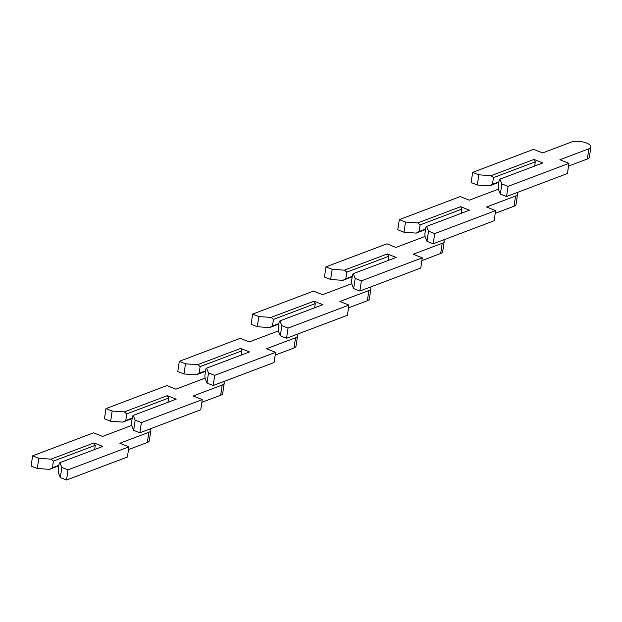 <?xml version="1.0" encoding="UTF-8"?>
<svg xmlns="http://www.w3.org/2000/svg" width="622" height="622" viewBox="0 0 622 622"><rect width="100%" height="100%" fill="white"/><g stroke="black" fill="none" stroke-linecap="round" stroke-linejoin="round"><path stroke-width="0.93" d="M131.693 425.425A10.761 3.88 8.5 0 0 131.592 425.456L102.591 436.419L93.51 432.834L32.616 455.848L38.813 458.297L51.027 459.16L53.43 461.135L52.442 467.752L49.511 469.346L58.826 465.824M38.813 458.297L37.297 468.483L49.511 469.346M53.43 461.135L95.259 445.321L94.63 449.527M52.442 467.752L58.903 465.31M32.616 455.848L31.1 466.033L37.297 468.483M128.521 449.582L147.344 442.467A10.761 3.88 8.5 0 0 149.35 440.64L150.866 430.455A10.761 3.88 8.5 0 0 150.26 428.846M51.027 459.16L93.976 442.926L102.824 446.433L59.883 462.659L59.183 463.406L58.204 470.022L58.359 472.844L60.318 477.579L66.515 480.028L127.409 457.014L128.925 446.829L119.852 443.245L148.86 432.282A10.761 3.88 8.5 0 0 150.866 430.455M59.883 462.659L61.835 467.402L60.318 477.579M61.835 467.402L68.031 469.851L128.925 446.829M68.031 469.851L66.515 480.028M93.976 442.926L95.259 445.321M205.027 378.176A10.761 3.88 8.5 0 0 204.933 378.207L175.925 389.17L166.851 385.586L105.958 408.6L112.154 411.049L124.369 411.912L126.771 413.887L125.784 420.503L122.845 422.097L132.167 418.575M112.154 411.049L110.638 421.234L122.845 422.097M126.771 413.887L168.593 398.072L167.971 402.278M125.784 420.503L132.245 418.062M105.958 408.6L104.442 418.785L110.638 421.234M201.855 402.333L220.678 395.219A10.761 3.88 8.5 0 0 222.692 393.392L224.208 383.206A10.761 3.88 8.5 0 0 223.601 381.605M124.369 411.912L167.31 395.678L176.166 399.184L133.217 415.41L132.525 416.157L131.537 422.773L131.701 425.596L133.652 430.331L139.857 432.78L200.75 409.766L202.267 399.588L193.193 395.996L222.194 385.034A10.761 3.88 8.5 0 0 224.208 383.206M133.217 415.41L135.176 420.153L133.652 430.331M135.176 420.153L141.373 422.602L202.267 399.588M141.373 422.602L139.857 432.78M167.31 395.678L168.593 398.072M278.368 330.927A10.761 3.88 8.5 0 0 278.275 330.958L249.267 341.921L240.193 338.337L179.291 361.351L185.496 363.808L197.703 364.663L200.113 366.638L199.126 373.254L196.187 374.848L205.501 371.326M185.496 363.808L183.972 373.985L196.187 374.848M200.113 366.638L241.935 350.824L241.305 355.03M199.126 373.254L205.579 370.813M179.291 361.351L177.775 371.536L183.972 373.985M275.196 355.084L294.019 347.97A10.761 3.88 8.5 0 0 296.025 346.143L297.549 335.958A10.761 3.88 8.5 0 0 296.935 334.356M197.703 364.663L240.652 348.437L249.508 351.935L206.558 368.162L205.866 368.908L204.879 375.525L205.042 378.347L206.994 383.082L213.19 385.531L274.084 362.517L275.608 352.34L266.527 348.748L295.536 337.785A10.761 3.88 8.5 0 0 297.549 335.958M206.558 368.162L208.51 372.905L206.994 383.082M208.51 372.905L214.707 375.354L275.608 352.34M214.707 375.354L213.19 385.531M240.652 348.437L241.935 350.824M351.71 283.679A10.761 3.88 8.5 0 0 351.609 283.718L322.608 294.68L313.527 291.088L252.633 314.102L258.83 316.559L271.044 317.414L273.447 319.389L272.459 326.006L269.528 327.6L278.843 324.078M258.83 316.559L257.314 326.737L269.528 327.6M273.447 319.389L315.276 303.583L314.646 307.781M272.459 326.006L278.92 323.564M252.633 314.102L251.117 324.287L257.314 326.737M348.538 307.836L367.353 300.721A10.761 3.88 8.5 0 0 369.367 298.894L370.883 288.709A10.761 3.88 8.5 0 0 370.277 287.107M271.044 317.414L313.993 301.188L322.841 304.687L279.892 320.913L279.2 321.66L278.213 328.284L278.376 331.098L280.335 335.833L286.532 338.282L347.426 315.268L348.942 305.091L339.869 301.499L368.877 290.536A10.761 3.88 8.5 0 0 370.883 288.709M279.892 320.913L281.852 325.656L280.335 335.833M281.852 325.656L288.048 328.105L348.942 305.091M288.048 328.105L286.532 338.282M313.993 301.188L315.276 303.583M425.044 236.43A10.761 3.88 8.5 0 0 424.95 236.469L395.942 247.432L386.868 243.84L325.975 266.861L332.171 269.31L344.378 270.166L346.788 272.141L345.801 278.757L342.862 280.351L352.184 276.829M332.171 269.31L330.655 279.488L342.862 280.351M346.788 272.141L388.61 256.334L387.988 260.532M345.801 278.757L352.254 276.316M325.975 266.861L324.451 277.039L330.655 279.488M421.872 260.587L440.695 253.473A10.761 3.88 8.5 0 0 442.708 251.646L444.225 241.46A10.761 3.88 8.5 0 0 443.618 239.859M344.378 270.166L387.327 253.939L396.183 257.438L353.234 273.672L352.542 274.411L351.554 281.035L351.718 283.85L353.669 288.585L359.866 291.042L420.767 268.02L422.284 257.842L413.21 254.25L442.211 243.288A10.761 3.88 8.5 0 0 444.225 241.46M353.234 273.672L355.193 278.407L353.669 288.585M355.193 278.407L361.39 280.856L422.284 257.842M361.39 280.856L359.866 291.042M387.327 253.939L388.61 256.334M498.385 189.181A10.761 3.88 8.5 0 0 498.284 189.22L469.283 200.183L460.21 196.591L399.308 219.613L405.505 222.062L417.72 222.917L420.122 224.892L419.135 231.508L416.204 233.102L425.518 229.58M405.505 222.062L403.989 232.239L416.204 233.102M420.122 224.892L461.952 209.085L461.322 213.284M419.135 231.508L425.596 229.067M399.308 219.613L397.792 229.79L403.989 232.239M495.213 213.338L514.036 206.224A10.761 3.88 8.5 0 0 516.042 204.397L517.558 194.22A10.761 3.88 8.5 0 0 516.952 192.61M417.72 222.917L460.669 206.691L469.517 210.189L426.575 226.424L425.883 227.162L424.896 233.786L425.051 236.601L427.011 241.344L433.207 243.793L494.101 220.771L495.625 210.594L486.544 207.002L515.552 196.039A10.761 3.88 8.5 0 0 517.558 194.22M426.575 226.424L428.527 231.159L427.011 241.344M428.527 231.159L434.724 233.608L495.625 210.594M434.724 233.608L433.207 243.793M460.669 206.691L461.952 209.085M501.868 183.91L500.352 194.095L498.393 189.352L498.23 186.538L499.217 179.921L499.909 179.175L501.868 183.91L508.065 186.359L568.959 163.345L559.886 159.753L588.894 148.79A10.761 3.88 8.5 0 0 590.9 146.971A10.761 3.88 8.5 0 0 583.817 142.15A10.761 3.88 8.5 0 0 571.626 141.971L542.617 152.934L533.544 149.342L472.65 172.364L478.847 174.813L491.061 175.676L493.464 177.643L492.476 184.26L489.537 185.854L498.86 182.332M478.847 174.813L477.331 184.991L489.537 185.854M493.464 177.643L535.285 161.837L534.663 166.035M492.476 184.26L498.937 181.818M472.65 172.364L471.134 182.541L477.331 184.991M568.547 166.09L587.37 158.975A10.761 3.88 8.5 0 0 589.384 157.148L590.9 146.971M500.352 194.095L506.549 196.544L567.443 173.522L568.959 163.345M491.061 175.676L534.003 159.442L542.858 162.941L499.909 179.175M508.065 186.359L506.549 196.544M534.003 159.442L535.285 161.837M148.86 432.282L147.344 442.467M222.194 385.034L220.678 395.219M295.536 337.785L294.019 347.97M368.877 290.536L367.353 300.721M442.211 243.288L440.695 253.473M515.552 196.039L514.036 206.224M588.894 148.79L587.37 158.975"/></g></svg>
